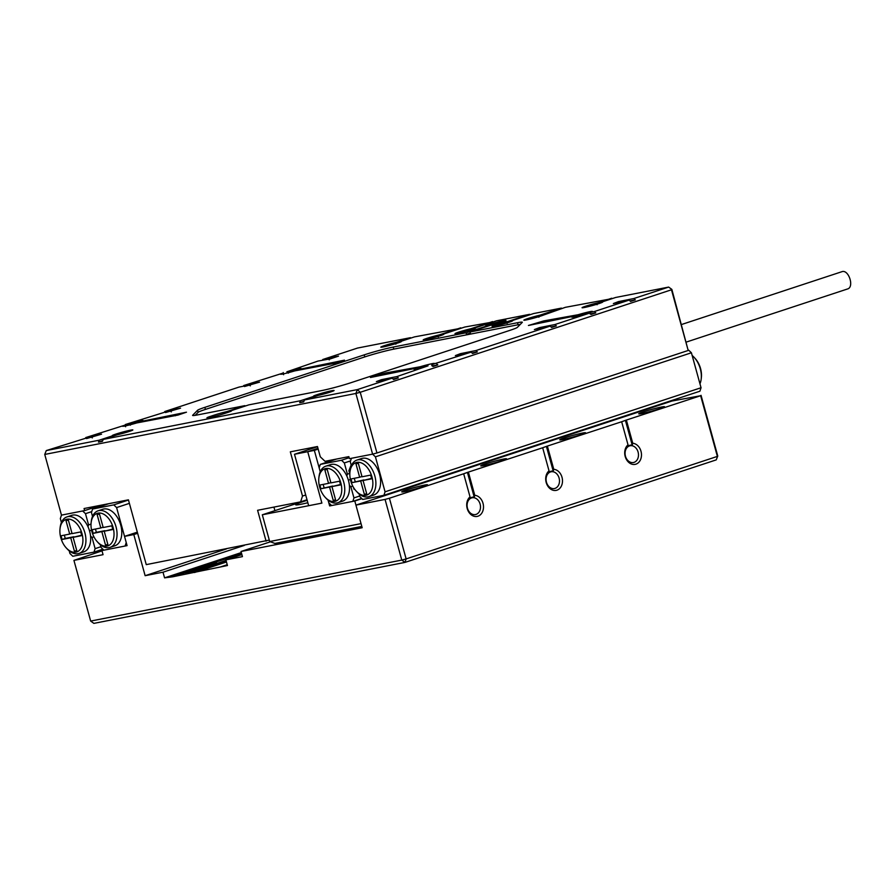 <?xml version="1.0" encoding="UTF-8"?>
<svg xmlns="http://www.w3.org/2000/svg" width="895" height="895" viewBox="0 0 895 895"><rect width="100%" height="100%" fill="white"/><g stroke="black" fill="none" stroke-linecap="round" stroke-linejoin="round"><path stroke-width="1.34" d="M612.214 298.606L565.371 307.321L543.41 315.096M630.013 300.921L635.293 299.881L633.884 298.527L668.643 287.082L615.682 297.464L601.887 302.007A10.684 0.649 164.6 0 1 602.659 302.085A10.684 0.649 164.6 0 1 592.535 305.508A10.684 0.649 164.6 0 1 582.086 307.746A10.684 0.649 164.6 0 1 587.064 305.754A10.684 0.649 164.6 0 1 597.916 302.79L597.088 304.736M671.854 289.387L668.643 287.082L671.854 289.387L688.188 350.471L671.474 289.779L360.237 392.29L357.396 389.594L392.155 378.149L393.576 379.491L398.32 377.936L396.899 376.582L391.876 377.567L391.618 378.249M461.283 328.185L414.441 336.9L400.647 341.442A10.684 0.649 164.6 0 1 401.419 341.521A10.684 0.649 164.6 0 1 391.294 344.944A10.684 0.649 164.6 0 1 380.845 347.193A10.684 0.649 164.6 0 1 385.823 345.19A10.684 0.649 164.6 0 1 396.675 342.226L410.469 337.683L357.508 348.065L322.748 359.51L338.545 356.109L330.445 358.85L318.005 361.065L286.87 371.805A10.684 0.649 164.6 0 1 287.407 371.649A10.684 0.649 164.6 0 1 301.112 368.561A10.684 0.649 164.6 0 1 299.501 369.333L344.463 360.148L335.972 363.057L294.757 370.899A10.684 0.649 164.6 0 1 280.538 374.222A10.684 0.649 164.6 0 1 282.126 373.372L243.753 385.532L248.776 384.548L250.298 385.868M493.055 321.954L464.751 327.044L443.059 334.193A10.684 0.649 164.6 0 1 443.83 334.26A10.684 0.649 164.6 0 1 433.706 337.683A10.684 0.649 164.6 0 1 423.257 339.932A10.684 0.649 164.6 0 1 428.235 337.93A10.684 0.649 164.6 0 1 439.087 334.965L438.259 336.923M543.679 314.469A10.684 0.649 164.6 0 1 544.451 314.548A10.684 0.649 164.6 0 1 534.326 317.971A10.684 0.649 164.6 0 1 523.877 320.209A10.684 0.649 164.6 0 1 528.856 318.217A10.684 0.649 164.6 0 1 539.707 315.241L561.4 308.104L533.599 313.552L511.906 320.701A10.684 0.649 164.6 0 1 512.678 320.768A10.684 0.649 164.6 0 1 502.554 324.191A10.684 0.649 164.6 0 1 492.105 326.44A10.684 0.649 164.6 0 1 497.083 324.438A10.684 0.649 164.6 0 1 507.935 321.473L529.627 314.324L496.524 320.813L474.831 327.962A10.684 0.649 164.6 0 1 475.603 328.04A10.684 0.649 164.6 0 1 465.478 331.463A10.684 0.649 164.6 0 1 455.029 333.701A10.684 0.649 164.6 0 1 460.008 331.709A10.684 0.649 164.6 0 1 470.859 328.745L470.032 330.691M538.88 317.199L539.707 315.241M511.906 320.701L511.638 321.327M507.107 323.431L507.935 321.473M226.737 411.622A10.684 0.649 -15.4 0 0 214.565 415.011L210.616 416.309A10.684 0.649 -15.4 0 0 206.935 417.853A10.684 0.649 -15.4 0 0 212.954 416.801A10.684 0.649 -15.4 0 0 223.862 413.714L227.811 412.416A10.684 0.649 -15.4 0 0 231.492 410.872A10.684 0.649 -15.4 0 0 230.709 410.839L248.844 404.864L321.663 390.589A21.379 1.309 -15.4 0 0 350.706 382.791L510.049 330.311A21.379 1.309 -15.4 0 0 517.344 327.391L522.244 322.401A21.379 1.309 -15.4 0 0 522.322 322.234A21.379 1.309 -15.4 0 0 517.511 322.715L470.032 332.011L490.147 325.388A10.684 0.649 -15.4 0 0 500.719 322.513A10.684 0.649 -15.4 0 0 505.999 320.455A10.684 0.649 -15.4 0 0 503.594 320.69A10.684 0.649 -15.4 0 0 492.093 323.654A10.684 0.649 -15.4 0 0 485.392 326.138A10.684 0.649 -15.4 0 0 486.175 326.172L466.06 332.795L393.241 347.059A21.379 1.309 -15.4 0 0 364.209 354.867L204.854 407.348A21.379 1.309 -15.4 0 0 197.571 410.268L192.671 415.258A21.379 1.309 -15.4 0 0 192.593 415.425A21.379 1.309 -15.4 0 0 197.403 414.944L244.872 405.648L226.737 411.622L227.028 412.673M492.552 321.596L470.859 328.745M460.78 327.827L439.087 334.965M244.514 386.528L259.55 382.131L248.776 384.548M244.033 386.103L239.021 387.087L164.758 411.543L169.781 410.559L171.303 411.89M165.53 412.55L180.555 408.142L169.781 410.559M165.038 412.125L125.266 424.554L124.797 425.998M85.551 438.237L85.763 437.565L124.136 425.405A10.684 0.649 -15.4 0 0 122.548 426.266A10.684 0.649 -15.4 0 0 136.767 422.932L177.982 415.09L186.473 412.192L141.511 421.366A10.684 0.649 -15.4 0 0 143.122 420.594A10.684 0.649 -15.4 0 0 140.728 420.784A10.684 0.649 -15.4 0 0 128.88 423.85L125.266 424.554M85.763 437.565L90.787 436.581L92.308 437.912M86.535 438.572L101.56 434.164L90.787 436.581M86.043 438.136L46.271 450.577L99.233 440.195L98.472 442.13L102.679 440.743M98.472 442.13L102.444 441.347L103.205 439.411L116.988 434.869A10.684 0.649 -15.4 0 0 127.291 432.072A10.684 0.649 -15.4 0 0 132.84 429.98A10.684 0.649 -15.4 0 0 122.369 432.151A10.684 0.649 -15.4 0 0 112.267 435.652A10.684 0.649 -15.4 0 0 112.815 435.675A10.684 0.649 -15.4 0 0 113.016 435.652L99.233 440.195M103.205 439.411L300.474 400.747L314.268 396.205A10.684 0.649 164.6 0 1 313.507 396.205A10.684 0.649 164.6 0 1 323.61 392.715A10.684 0.649 164.6 0 1 334.081 390.544A10.684 0.649 164.6 0 1 318.732 395.31A10.684 0.649 164.6 0 1 318.24 395.433L304.445 399.975L357.396 389.594L355.886 393.464L44.75 454.436L46.271 450.577M391.876 377.567L381.483 379.67L376.381 381.606L392.155 378.149M396.899 376.582L428.045 365.842A10.684 0.649 164.6 0 1 413.826 369.176A10.684 0.649 164.6 0 1 415.414 368.326L370.452 377.5L376.068 375.419L385.7 372.946L420.147 366.76A10.684 0.649 164.6 0 1 420.695 366.603A10.684 0.649 164.6 0 1 434.388 363.504A10.684 0.649 164.6 0 1 432.777 364.287L471.15 352.127L472.571 353.48L477.315 351.914L475.894 350.572L470.871 351.556L470.613 352.238M470.871 351.556L460.477 353.648L455.376 355.595L471.15 352.127M475.894 350.572L550.145 326.116L551.566 327.458L556.31 325.903L554.889 324.549L549.866 325.534L549.608 326.216M549.866 325.534L539.472 327.626L534.371 329.573L550.145 326.116M554.889 324.549L589.648 313.105L591.058 314.447L595.801 312.892L594.381 311.538L590.767 312.254L590.141 314M579.613 316.058L578.136 314.727L543.69 320.913L528.442 325.467L573.404 316.282A10.684 0.649 164.6 0 0 571.804 317.143A10.684 0.649 164.6 0 0 586.024 313.809L589.648 313.105M578.136 314.727A10.684 0.649 164.6 0 1 589.984 311.661A10.684 0.649 164.6 0 1 592.378 311.471A10.684 0.649 164.6 0 1 590.767 312.254M594.381 311.538L629.14 300.094L630.561 301.436L635.293 299.881M633.884 298.527L618.467 301.615L613.366 303.55L629.14 300.094M611.71 298.236L597.916 302.79M400.647 341.442L400.378 342.08M395.847 344.183L396.675 342.226M299.254 370.015L299.501 369.333M283.603 374.703L282.126 373.372M286.87 371.805L288.347 373.148M333.298 363.773L333.018 362.766M164.546 412.226L164.758 411.543M243.529 386.204L243.753 385.532M282.775 373.965L283.256 372.521M322.524 360.182L322.748 359.51M304.445 399.975L303.685 401.911L299.713 402.683L300.474 400.747M432.151 366.033L432.777 364.287M416.891 369.657L415.414 368.326M420.147 366.76L421.623 368.102M386.629 373.327L386.797 373.931M431.658 365.138L433.068 366.491L437.812 364.925L432.52 365.965M436.391 363.583L437.812 364.925M327.771 358.526L329.282 359.857M44.75 454.436L61.464 515.128L84.633 510.586L100.889 505.227M376.952 452.982L372.6 454.145L355.886 393.464L360.237 392.29L376.952 452.982L688.188 350.471M307.019 499.757L300.619 501.86L302.51 496.065L290.327 451.841L317.468 446.527L320.298 456.808L325.03 461.305L348.86 456.629L349.43 458.687L372.6 454.145L375.43 456.842L385.063 491.814L383.933 495.293L362.743 499.444L359.913 496.747L359.163 494.029M84.633 510.586L84.063 508.528L128.421 499.835L146.265 564.633L269.283 540.099M274.91 510.642L273.937 507.096M266.083 541.151L257.592 510.295L300.619 501.86M302.51 496.065L305.71 495.013M628.861 299.512L628.603 300.194M573.404 316.282L574.87 317.624M124.136 425.405L125.613 426.747M130.357 425.181L128.88 423.85M141.511 421.366L141.265 422.048M442.79 334.819L443.059 334.193M474.563 328.588L474.831 327.962M544.786 321.898L544.619 321.294M601.619 302.633L601.887 302.007M175.028 414.799L175.308 415.806M466.06 332.795L466.485 334.338L470.457 333.555L470.032 332.011M195.166 415.347L198.131 412.326A21.379 1.309 164.6 0 1 205.425 409.407L364.768 356.915A21.379 1.309 164.6 0 1 393.811 349.117L518.071 324.762A21.379 1.309 164.6 0 1 520.308 324.37M551.018 326.932L556.31 325.903M472.023 352.954L477.315 351.914M393.028 378.977L398.32 377.936M590.51 313.921L595.801 312.892M303.92 401.296L299.713 402.683M466.485 334.338L470.322 333.074M631.512 445.665A8.547 6.634 -101.1 0 1 638.359 453.329A8.547 6.634 -101.1 0 1 634.04 462.368A8.547 6.634 -101.1 0 1 633.414 462.525A8.547 6.634 -101.1 0 1 625.269 455.41A8.547 6.634 -101.1 0 1 630.125 445.744A8.547 6.634 -101.1 0 1 631.512 445.665M626.399 420.18L632.765 443.282A10.684 8.29 -101.1 0 1 641.156 457.781A10.684 8.29 -101.1 0 1 628.346 462.01A10.684 8.29 -101.1 0 1 628.021 444.849L627.484 446.672A9.084 7.048 -101.1 0 1 631.825 445.072A9.084 7.048 -101.1 0 1 632.217 445.106L625.404 420.37L700.651 395.724L671.91 401.038L671.765 400.49M632.765 443.282L632.217 445.106M548.724 472.929A8.547 6.634 -101.1 0 1 551.13 471.766A8.547 6.634 -101.1 0 1 559.196 478.478A8.547 6.634 -101.1 0 1 555.045 488.379A8.547 6.634 -101.1 0 1 554.419 488.547A8.547 6.634 -101.1 0 1 546.733 483.076A8.547 6.634 -101.1 0 1 548.724 472.929M547.404 446.202L553.77 469.304A10.684 8.29 -101.1 0 1 562.172 483.803A10.684 8.29 -101.1 0 1 549.351 488.021A10.684 8.29 -101.1 0 1 549.027 470.859L548.49 472.694A9.084 7.048 -101.1 0 1 548.803 472.415A9.084 7.048 -101.1 0 1 553.222 471.128L546.409 446.392L621.656 421.746L628.021 444.849M553.77 469.304L553.222 471.128M473.522 497.698A8.547 6.634 -101.1 0 1 480.38 505.362A8.547 6.634 -101.1 0 1 476.05 514.401A8.547 6.634 -101.1 0 1 475.424 514.558A8.547 6.634 -101.1 0 1 467.279 507.443A8.547 6.634 -101.1 0 1 472.135 497.777A8.547 6.634 -101.1 0 1 473.522 497.698M468.409 472.213L474.775 495.315A10.684 8.29 -101.1 0 1 483.177 509.826A10.684 8.29 -101.1 0 1 470.356 514.043A10.684 8.29 -101.1 0 1 470.032 496.882L469.495 498.705A9.084 7.048 -101.1 0 1 473.835 497.105A9.084 7.048 -101.1 0 1 474.227 497.15L467.425 472.415L542.672 447.757L549.027 470.859M474.775 495.315L474.227 497.15M73.927 560.382L90.652 621.074L401.777 560.091L385.063 499.41L355.93 505.116L362.173 527.737L241.023 551.488L242.444 556.623L225.898 559.867L227.453 565.528L172.645 576.816L164.568 577.857L163.002 572.196L145.135 575.698L133.802 534.561L124.528 536.373L127.079 545.626L101.929 550.559L103.059 554.676L73.927 560.382L102.008 550.872M701.042 395.333L717.756 456.014L716.235 459.885L404.999 562.396L93.863 623.379L90.652 621.074M194.495 572.531L226.48 561.993M194.349 572.017L226.334 561.478M101.929 550.559L103.708 549.977M172.645 576.816L204.642 566.278L202.203 566.11L207.304 564.163L241.594 553.546M172.511 576.302L204.105 565.886M216.747 561.724L241.739 554.061M470.032 496.882L463.677 473.779L389.414 498.235L406.129 558.916L717.376 456.405L700.651 395.724M404.753 491.59A13.358 0.817 164.6 0 1 401.788 491.937A13.358 0.817 164.6 0 1 414.419 487.551A13.358 0.817 164.6 0 1 427.497 484.844A13.358 0.817 164.6 0 1 418.759 488.01A13.358 0.817 164.6 0 1 404.753 491.59M483.747 465.579A13.358 0.817 164.6 0 1 480.783 465.915A13.358 0.817 164.6 0 1 493.402 461.54A13.358 0.817 164.6 0 1 506.492 458.833A13.358 0.817 164.6 0 1 497.754 461.988A13.358 0.817 164.6 0 1 483.747 465.579M562.742 439.557A13.358 0.817 164.6 0 1 559.778 439.892A13.358 0.817 164.6 0 1 572.397 435.518A13.358 0.817 164.6 0 1 585.487 432.811A13.358 0.817 164.6 0 1 576.749 435.977A13.358 0.817 164.6 0 1 562.742 439.557M641.737 413.535A13.358 0.817 164.6 0 1 638.773 413.882A13.358 0.817 164.6 0 1 651.392 409.496A13.358 0.817 164.6 0 1 664.482 406.8A13.358 0.817 164.6 0 1 655.744 409.955A13.358 0.817 164.6 0 1 641.737 413.535M621.656 421.746L625.404 420.37M355.93 505.116L671.91 401.038M385.063 499.41L389.414 498.235M467.425 472.415L463.677 473.779M546.409 446.392L542.672 447.757M241.023 551.488L270.424 541.799M225.898 559.867L241.885 554.609M220.83 566.826L227.229 564.723M185.746 573.706L226.043 560.427M216.489 562.373L204.642 566.278M164.568 577.857L241.326 552.573M163.002 572.196L244.279 545.424M145.135 575.698L226.413 548.926M133.802 534.561L137.64 533.297M124.528 536.373L137.327 532.156M717.756 456.014L716.235 459.885M404.999 562.396L406.129 558.916L401.777 560.091L404.999 562.396M60.01 528.833A17.106 10.74 71.8 0 1 78.447 525.868A17.106 10.74 71.8 0 1 75.941 552.159A17.106 10.74 71.8 0 1 66.319 547.997A17.106 10.74 71.8 0 1 60.01 528.833L60.166 527.446A19.242 12.082 71.8 0 1 66.968 516.907L71.701 515.352A19.242 12.082 71.8 0 1 87.978 526.707A19.242 12.082 71.8 0 1 90.54 536.015L92.028 537.436L93.919 536.81M90.54 536.015A19.242 12.082 71.8 0 1 83.738 551.891L79.006 553.457A19.242 12.082 71.8 0 1 78.089 553.692A19.242 12.082 71.8 0 1 67.27 549.015L66.319 547.997M91.021 524.067L88.571 524.873L87.978 526.707M88.571 524.873L85.484 513.674L82.653 510.978L61.464 515.128L60.334 518.597L61.408 522.523M69.217 550.85L69.967 553.569L72.797 556.265L93.986 552.114L95.116 548.646L92.028 537.436M85.484 513.674L91.737 511.616M95.116 548.646L100.878 546.744M93.986 552.114L102.88 549.183M89.522 530.869L91.558 530.198M66.968 516.907A19.242 12.082 71.8 0 1 84.466 531.406A19.242 12.082 71.8 0 1 79.006 553.457M72.081 533.621L68.389 520.196L66.006 520.666L69.698 534.08L61.061 535.781L62.079 539.484L70.727 537.783L74.419 551.208L76.802 550.738L73.11 537.324L81.747 535.624L80.729 531.921L72.081 533.621M72.003 533.331L69.698 534.08M64.339 535.132L65.245 538.443L62.079 539.484M65.245 538.443L73.882 536.743L70.727 537.783M76.724 550.447L74.419 551.208M81.635 535.232L73.11 537.324M91.122 522.736L91.279 521.349A19.242 12.082 71.8 0 1 98.081 510.81L102.813 509.244A19.242 12.082 71.8 0 1 103.742 509.009A19.242 12.082 71.8 0 1 120.545 524.459A19.242 12.082 71.8 0 1 114.851 545.793L110.119 547.36A19.242 12.082 71.8 0 1 98.383 542.918L97.443 541.9A17.106 10.74 71.8 0 1 91.122 522.736A17.106 10.74 71.8 0 1 97.98 513.148A17.106 10.74 71.8 0 1 114.034 534.583A17.106 10.74 71.8 0 1 97.443 541.9M100.329 544.753L101.079 547.471L103.909 550.168L125.099 546.017L126.229 542.549L116.596 507.577L113.766 504.881L92.577 509.031L91.447 512.499L92.521 516.426M113.766 504.881L128.477 500.025M92.577 509.031L108.832 503.672M125.099 546.017L127.012 545.391M116.596 507.577L129.395 503.359M98.081 510.81A19.242 12.082 71.8 0 1 98.998 510.575A19.242 12.082 71.8 0 1 115.802 526.025A19.242 12.082 71.8 0 1 110.119 547.36M101.84 531.686L105.532 545.111L107.915 544.641L104.223 531.227L112.859 529.527L111.841 525.824L103.193 527.524L99.502 514.099L97.119 514.569L100.811 527.983L92.174 529.683L93.192 533.386L105.073 530.936M107.836 544.35L105.532 545.111M112.748 529.135L104.223 531.227M103.115 527.233L100.811 527.983M95.452 529.034L96.358 532.346L93.192 533.386M96.358 532.346L104.995 530.645M355.516 490.315L354.599 489.117M349.833 474.093L348.905 470.714L350.135 470.479M354.006 489.229L353.514 487.462M348.905 470.714L351.164 464.975M325.702 468.521A17.106 10.74 -108.2 0 0 318.844 478.098A17.106 10.74 -108.2 0 0 325.153 497.273A17.106 10.74 -108.2 0 0 341.756 489.957A17.106 10.74 -108.2 0 0 325.702 468.521M340.581 484.9L331.944 486.589L335.636 500.014L333.253 500.484L329.561 487.059L320.913 488.748L319.895 485.045L328.532 483.356L324.84 469.931L327.223 469.461L330.915 482.886L339.563 481.197L340.581 484.9M325.153 497.273L326.104 498.291A19.242 12.082 -108.2 0 0 337.84 502.733L342.572 501.166A19.242 12.082 -108.2 0 0 349.374 485.291A19.242 12.082 -108.2 0 0 346.812 475.972A19.242 12.082 -108.2 0 0 331.463 464.382A19.242 12.082 -108.2 0 0 330.535 464.617L325.802 466.183A19.242 12.082 -108.2 0 0 319 476.722L318.844 478.098M346.812 475.972L347.405 474.149L344.318 462.939L341.487 460.243L320.298 464.393L319.168 467.872L320.242 471.788L314.346 450.386L318.184 449.122M349.374 485.291L350.862 486.712L353.95 497.911L352.82 501.39L331.631 505.541L328.801 502.845L328.051 500.126L329.651 505.932L331.43 505.339M350.862 486.712L352.753 486.086M359.712 496.02L353.95 497.911M349.643 473.41L347.405 474.149M350.572 460.88L344.318 462.939M349.162 457.714L341.487 460.243M336.554 459.045L320.298 464.393M361.714 498.459L352.82 501.39M350.392 479.474L348.356 480.145M337.84 502.733A19.242 12.082 -108.2 0 0 343.523 481.398A19.242 12.082 -108.2 0 0 326.72 465.937A19.242 12.082 -108.2 0 0 325.802 466.183M340.469 484.497L331.944 486.589M335.558 499.723L333.253 500.484M332.795 486.309L329.561 487.059M332.716 486.019L320.913 488.748M324.079 487.708L323.173 484.408M330.837 482.595L328.532 483.356M365.887 495.338A17.106 10.74 -108.2 0 0 368.393 469.047A17.106 10.74 -108.2 0 0 349.956 472.001A17.106 10.74 -108.2 0 0 356.277 491.176A17.106 10.74 -108.2 0 0 365.887 495.338M351.008 478.948L359.645 477.259L355.953 463.834L358.336 463.364L362.039 476.789L370.675 475.1L371.693 478.803L363.057 480.492L366.749 493.917L364.366 494.387L360.674 480.962L352.026 482.651L351.008 478.948M688.568 350.079L691.41 352.775L701.042 387.748L699.901 391.216L383.933 495.293M356.277 491.176L357.217 492.194A19.242 12.082 -108.2 0 0 368.035 496.87A19.242 12.082 -108.2 0 0 368.953 496.635L373.685 495.069A19.242 12.082 -108.2 0 0 379.144 473.019A19.242 12.082 -108.2 0 0 361.647 458.52L356.915 460.086A19.242 12.082 -108.2 0 0 350.113 470.625L349.956 472.001M351.355 465.691L350.281 461.775L351.411 458.296L372.6 454.145M691.41 352.775L375.43 456.842M701.042 387.748L385.063 491.814M368.953 496.635A19.242 12.082 -108.2 0 0 374.412 474.574A19.242 12.082 -108.2 0 0 356.915 460.086M699.957 383.821A19.242 12.082 -108.2 0 0 701.21 378.898A19.242 12.082 -108.2 0 0 694.106 357.329A19.242 12.082 -108.2 0 0 692.159 355.494M701.21 378.898L701.367 377.511A17.106 10.74 -108.2 0 0 695.046 358.347L694.106 357.329M361.949 476.498L359.645 477.259M371.582 478.4L363.057 480.492M366.67 493.626L364.366 494.387M363.907 480.212L360.674 480.962M363.829 479.921L352.026 482.651M355.192 481.611L354.286 478.31M294.489 454.28L308.652 505.709L321.227 503.247L321.607 502.084L307.723 451.684L294.489 454.28L317.512 446.694M321.876 503.035L321.227 503.247M317.96 448.317L307.723 451.684L317.96 448.317M314.346 450.386L307.723 451.684L321.898 503.113L262.313 514.793L269.686 541.531L361.032 523.631L354.8 500.999L361.916 498.66M354.8 500.999L329.651 505.932M307.835 502.744A23.516 1.432 164.6 0 1 295.686 504.78A23.516 1.432 164.6 0 1 307.164 500.316M262.313 514.793L307.097 500.036M361.804 526.417L274.888 543.444L269.686 541.531M841.714 271.767C848.561 268.791 854.602 287.15 847.531 288.973L686.364 342.058M393.241 347.059L393.811 349.117M517.511 322.715L518.071 324.762M364.209 354.867L364.768 356.915M204.854 407.348L205.425 409.407M197.571 410.268L198.131 412.326M214.565 415.011L214.923 416.309M210.616 416.309L210.884 417.283M681.531 324.516L841.759 271.744"/></g></svg>
